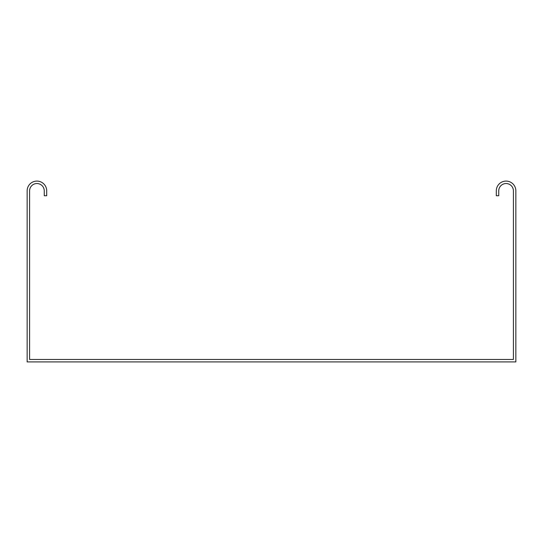 <?xml version="1.0" encoding="UTF-8"?>
<svg xmlns="http://www.w3.org/2000/svg" width="543" height="543" viewBox="0 0 543 543"><rect width="100%" height="100%" fill="white"/><g stroke="black" fill="none" stroke-linecap="round" stroke-linejoin="round"><path stroke-width="0.81" d="M27.15 190.864A9.774 9.774 0 0 1 36.924 181.09A9.774 9.774 0 0 1 46.698 190.864L46.698 195.751L44.255 195.751L44.255 190.864A7.33 7.33 0 0 0 36.924 183.534A7.33 7.33 0 0 0 29.593 190.864L29.593 359.466L513.406 359.466L513.406 190.864A7.33 7.33 0 0 0 506.076 183.534A7.33 7.33 0 0 0 498.745 190.864L498.745 195.751L496.302 195.751L496.302 190.864A9.774 9.774 0 0 1 506.076 181.09A9.774 9.774 0 0 1 515.85 190.864L515.85 361.91L27.15 361.91L27.15 190.864"/></g></svg>
